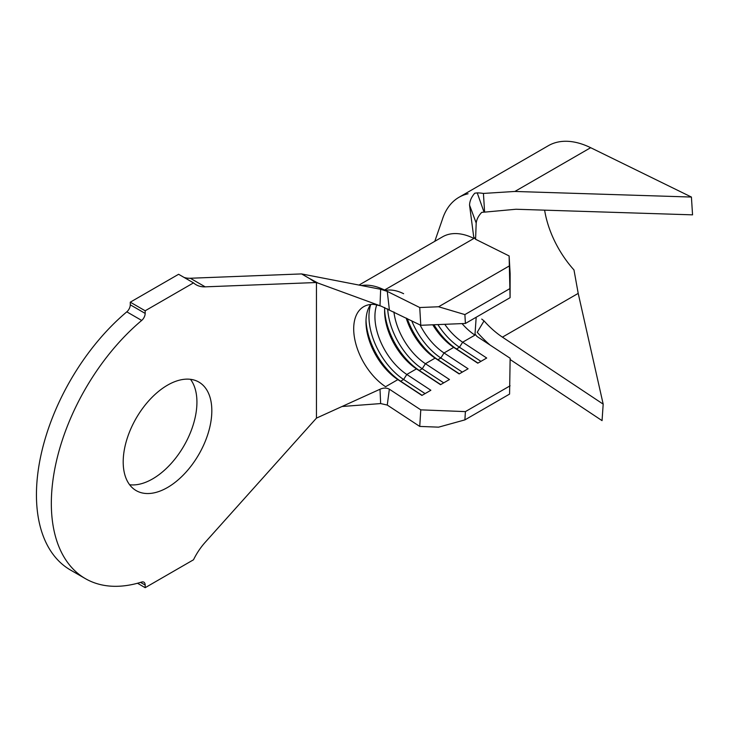 <?xml version="1.0" encoding="UTF-8"?>
<svg xmlns="http://www.w3.org/2000/svg" width="729" height="729" viewBox="0 0 729 729"><rect width="100%" height="100%" fill="white"/><g stroke="black" fill="none" stroke-linecap="round" stroke-linejoin="round"><path stroke-width="1.09" d="M167.515 487.501A62.667 36.177 120 0 0 208.448 432.279A62.667 36.177 120 0 0 198.844 382.06A62.667 36.177 120 0 0 167.515 385.167A62.667 36.177 120 0 0 126.573 440.389A62.667 36.177 120 0 0 136.177 490.608A62.667 36.177 120 0 0 167.515 487.501M129.625 484.749A62.667 36.177 120 0 0 152.616 478.898A62.667 36.177 120 0 0 191.235 430.538A62.667 36.177 120 0 0 190.497 379.317M315.539 282.551L309.251 278.36L317.899 283.043L315.539 282.551L205.186 286.843A45.289 26.144 -60 0 1 196.074 284.738A45.289 26.144 -60 0 1 193.504 282.879L145.171 310.782L130.272 302.18L130.272 304.804L145.171 313.406A6.315 3.645 -60 0 1 141.69 320.441A164.298 94.861 120 0 0 55.878 463.626A164.298 94.861 120 0 0 85.366 578.626A164.298 94.861 120 0 0 141.69 582.034A6.315 3.645 -60 0 1 143.859 582.17A6.315 3.645 -60 0 1 145.171 585.059L145.171 587.683L137.508 583.255M145.171 587.683L193.504 559.781A45.289 26.144 -60 0 1 205.186 542.321L316.459 418.118L380 389.25L380.656 403.574L387.263 405.06L419.74 426.419L420.779 409.853L389.35 389.186C386.543 387.682 383.427 387.71 380 389.25M389.35 389.186L387.263 405.06M370.669 304.485A48.451 27.975 60 0 0 365.985 321.744A48.451 27.975 60 0 0 397.87 379.618L385.577 386.716A48.451 27.975 60 0 1 355.87 343.96A48.451 27.975 60 0 1 363.725 306.663A48.451 27.975 60 0 1 371.662 304.412C373.339 304.139 376.556 304.74 381.294 306.216L420.779 325.289L419.74 307.529L387.263 291.381L380.656 289.276L301.56 273.922L190.287 278.25A45.289 26.144 -60 0 1 184.082 277.43M317.899 283.043L380 305.752L380.656 289.276M387.263 291.381L389.35 309.661M510.09 297.669L509.115 255.934L510.145 273.694L510.09 297.669L465.403 323.466L420.779 325.289M432.78 324.797A48.451 27.975 60 0 0 453.72 347.368L456.5 348.963L459.48 347.241L462.66 342.211L474.953 335.112A48.451 27.975 60 0 1 462.04 323.603M406.171 318.026A48.451 27.975 60 0 0 435.104 358.121L437.883 359.716L440.854 357.994L444.043 352.964L453.72 347.368L477.777 363.188L486.708 358.021L462.66 342.211A48.451 27.975 60 0 1 444.763 324.305M384.739 307.547A48.451 27.975 60 0 0 384.602 311.001A48.451 27.975 60 0 0 416.487 368.865L419.257 370.46L422.237 368.746L425.426 363.707L435.104 358.121L459.152 373.931L468.091 368.774L444.043 352.964A48.451 27.975 60 0 1 420.068 324.934M376.747 304.904A48.451 27.975 60 0 0 406.809 374.46L430.857 390.27L421.918 395.428L397.87 379.618L400.64 381.212L403.62 379.49L406.809 374.46L416.487 368.865L440.535 384.684L449.474 379.527L425.426 363.707A48.451 27.975 60 0 1 393.915 311.93M420.779 409.853L465.403 411.612L464.892 419.886L509.571 394.088L510.145 358.258L476.912 336.406L475.026 333.973L476.183 317.243M509.115 255.934L475.563 239.258L473.704 236.843L469.558 205.141C469.676 201.076 471.408 197.103 474.743 193.203L477.231 192.875L484.038 212.112A73.729 42.564 60 0 1 484.612 212.13L483.427 193.431A94.788 54.73 -120 0 0 477.231 192.875M193.504 282.879L178.605 274.277L130.272 302.18M145.171 310.782L145.171 313.406M141.69 320.441L126.8 311.839A164.298 94.861 120 0 0 40.988 455.024A164.298 94.861 120 0 0 70.467 570.023L85.366 578.626M309.251 278.36L301.56 273.922M316.459 418.118L316.459 282.56M126.8 311.839A6.315 3.645 120 0 0 130.272 304.804M380.656 403.574L342.111 406.49M358.996 285.075L442.567 236.825A69.51 40.131 -120 0 1 473.914 238.438L384.548 290.033A69.51 40.131 -120 0 0 361.365 285.531M509.088 266.076L438.603 306.763L464.892 314.591L465.403 323.466M419.74 307.529L438.603 306.763M509.571 288.793L464.892 314.591M510.09 385.814L465.403 411.612M464.892 419.886L438.603 427.158L419.74 426.419M468.064 193.768A94.788 54.73 -120 0 0 458.969 197.304A94.788 54.73 -120 0 0 442.248 219.83L434.794 241.308M484.038 212.112L481.732 212.385C478.57 215.666 476.72 219.219 476.192 223.047L469.558 205.141M475.581 239.267L476.192 223.047M510.145 359.525L602.054 420.633L603.184 404.139L502.427 337.144A73.729 42.564 60 0 1 484.038 320.897L477.231 332.269A94.788 54.73 -120 0 0 490.07 345.054M484.612 212.13L516.004 209.25L692.55 214.845L691.42 197.049L514.884 191.454L483.427 193.431M691.42 197.049L590.663 147.695A94.788 54.73 -120 0 0 548.336 145.709L458.969 197.304M481.732 319.083L484.038 320.897M603.184 404.139L578.206 293.386L573.978 269.94A73.729 42.564 60 0 1 544.627 210.162M425.089 393.605L403.62 379.49A52.661 30.399 60 0 1 370.742 304.476M385.094 290.479A52.661 30.399 60 0 1 403.62 293.705M422.109 395.328L400.64 381.212A52.661 30.399 60 0 1 366.013 320.077M443.706 382.853L422.237 368.746A52.661 30.399 60 0 1 387.673 308.85M440.726 384.575L419.257 370.46A52.661 30.399 60 0 1 384.63 309.333M462.323 372.109L440.854 357.994A52.661 30.399 60 0 1 411.712 320.778M459.343 373.822L437.883 359.716A52.661 30.399 60 0 1 407.238 318.555M480.94 361.356L459.48 347.241A52.661 30.399 60 0 1 437.883 324.587M477.96 363.078L456.5 348.963A52.661 30.399 60 0 1 433.928 324.751M145.171 585.059L140.542 582.389M205.186 286.843L190.287 278.25M590.663 147.695L514.884 191.454M578.206 293.386L502.427 337.144"/></g></svg>
